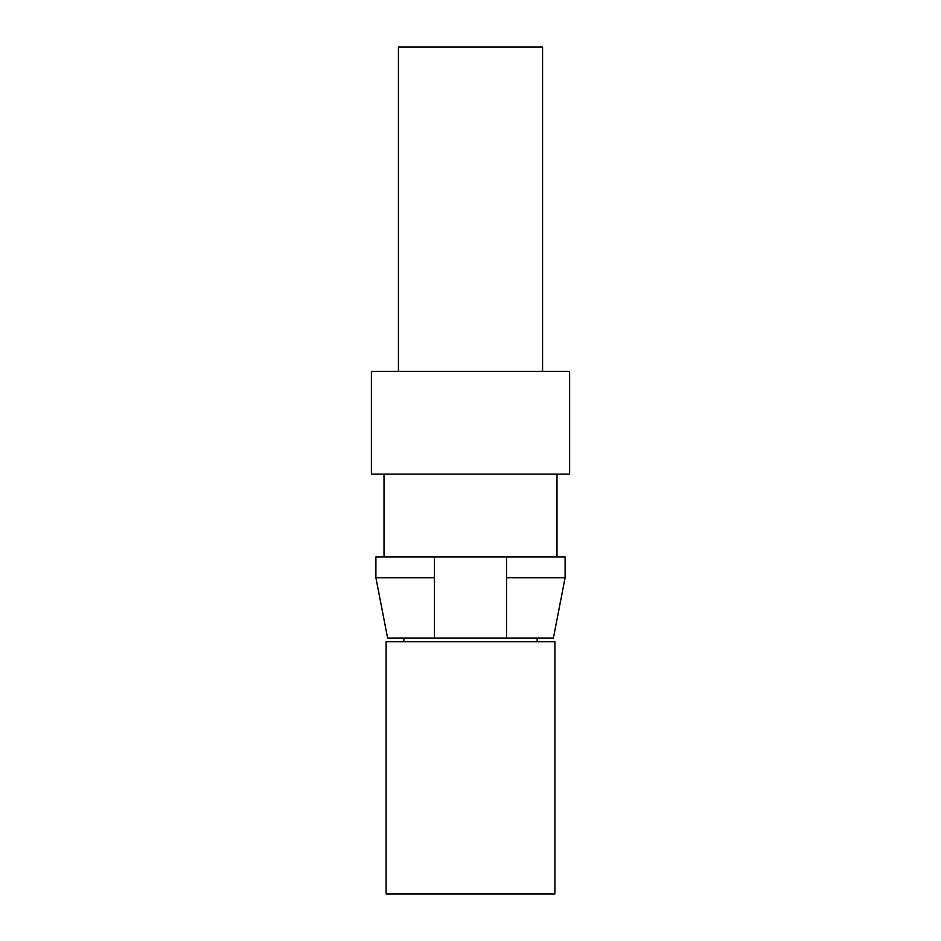 <?xml version="1.0" encoding="UTF-8"?>
<svg xmlns="http://www.w3.org/2000/svg" width="941" height="941" viewBox="0 0 941 941"><rect width="100%" height="100%" fill="white"/><g stroke="black" fill="none" stroke-linecap="round" stroke-linejoin="round"><path stroke-width="1.41" d="M371.389 371.389L569.611 371.389L569.611 474.099L371.389 474.099L371.389 371.389M384.01 474.099L384.01 556.99M556.99 474.099L556.99 556.99M506.54 556.99L434.46 556.99L434.46 577.715L434.46 556.99L375.894 556.99L375.894 577.715L434.46 577.715L434.46 638.08L506.54 638.08L506.54 577.715L565.106 577.715L565.106 556.99L506.54 556.99L506.54 577.715M565.106 577.715L553.39 638.08L506.54 638.08M434.46 638.08L387.61 638.08L375.894 577.715M537.17 638.08L537.17 641.68M403.83 638.08L403.83 641.68M386.104 641.68L554.896 641.68L554.896 893.95L386.104 893.95L386.104 641.68M398.419 371.389L398.419 47.05L542.581 47.05L542.581 371.389"/></g></svg>
